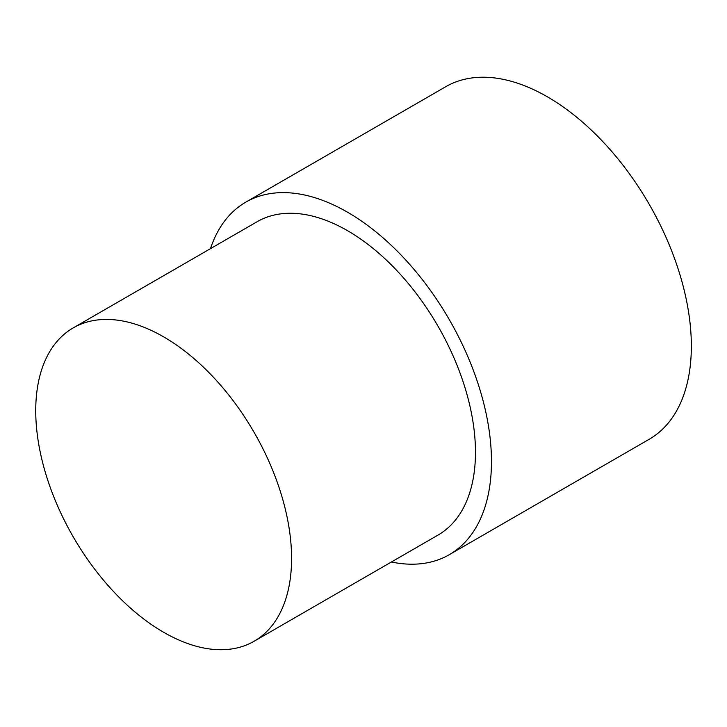 <?xml version="1.0" encoding="UTF-8"?>
<svg xmlns="http://www.w3.org/2000/svg" width="727" height="727" viewBox="0 0 727 727"><rect width="100%" height="100%" fill="white"/><g stroke="black" fill="none" stroke-linecap="round" stroke-linejoin="round"><path stroke-width="1.09" d="M210.476 248.652A203.524 117.51 60 0 1 245.79 202.151A203.524 117.51 60 0 1 347.551 212.229A203.524 117.51 60 0 1 480.511 391.58A203.524 117.51 60 0 1 449.313 554.674A203.524 117.51 60 0 1 391.38 561.998M245.79 202.151L445.669 86.749A203.524 117.51 60 0 1 547.431 96.836A203.524 117.51 60 0 1 680.39 276.178A203.524 117.51 60 0 1 649.193 439.272L449.313 554.674M163.657 336.865A180.914 104.452 60 0 1 281.84 496.287A180.914 104.452 60 0 1 254.114 641.25A180.914 104.452 60 0 1 163.657 632.29A180.914 104.452 60 0 1 45.474 472.877A180.914 104.452 60 0 1 73.2 327.904A180.914 104.452 60 0 1 163.657 336.865M73.2 327.904L257.094 221.735A180.914 104.452 60 0 1 347.551 230.695A180.914 104.452 60 0 1 465.734 390.117A180.914 104.452 60 0 1 437.999 535.09L254.114 641.25"/></g></svg>
